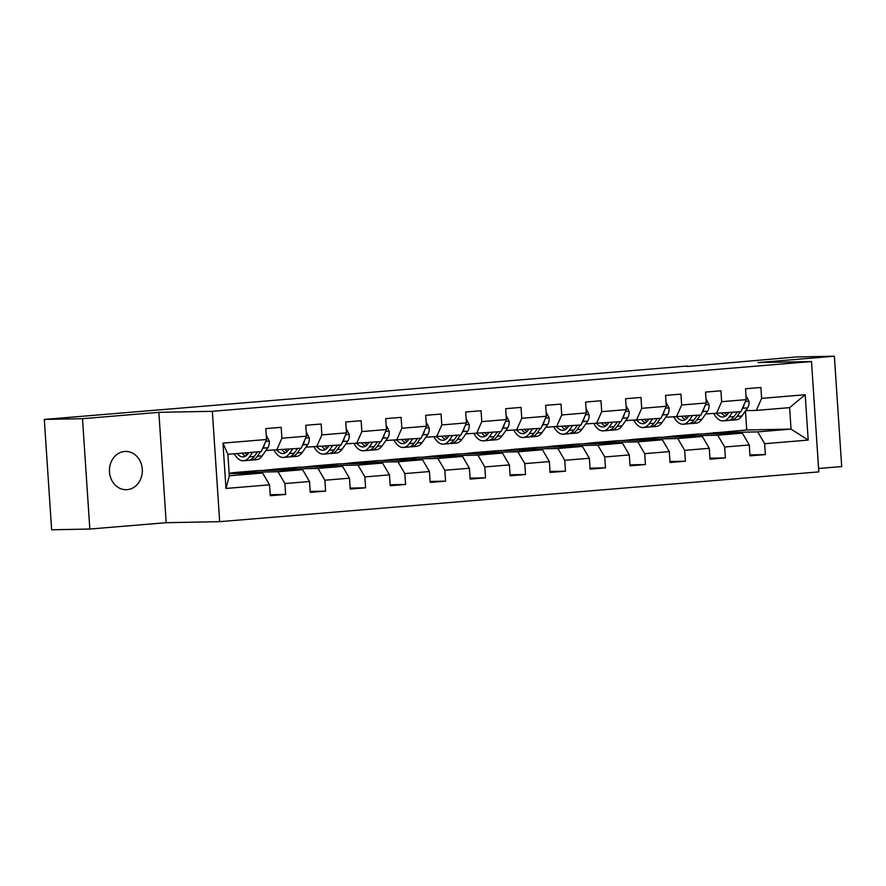 <?xml version="1.0" encoding="UTF-8"?>
<svg xmlns="http://www.w3.org/2000/svg" width="886" height="886" viewBox="0 0 886 886"><rect width="100%" height="100%" fill="white"/><g stroke="black" fill="none" stroke-linecap="round" stroke-linejoin="round"><path stroke-width="1.33" d="M124.616 451.483A19.138 16.446 88.9 0 0 109.454 471.407A19.138 16.446 88.9 0 0 126.255 489.703A19.138 16.446 88.9 0 0 127.152 489.659A19.138 16.446 88.9 0 0 142.314 469.724A19.138 16.446 88.9 0 0 125.513 451.428A19.138 16.446 88.9 0 0 124.616 451.483M818.586 468.495L841.7 466.568L834.368 356.216L796.171 356.958L687.292 366.494M219.673 521.666L818.819 471.884L811.487 361.532L212.341 411.314L219.673 521.666L166.191 522.696L158.871 412.344L82.498 418.69L89.829 529.042L166.191 522.696M89.829 529.042L51.632 529.784L44.3 419.432L82.498 418.69M702.742 433.93L746.732 429.976L791.043 429.112L789.614 407.638L756.301 410.406L761.628 398.357L760.897 387.481L745.525 388.755L746.245 399.641L721.647 401.679L720.927 390.792L705.544 392.077L706.275 402.964L681.666 405.002L680.946 394.115L665.574 395.4L666.294 406.286L641.697 408.324L640.966 397.437L625.594 398.722L626.313 409.609L601.716 411.647L600.996 400.76L585.613 402.045L586.344 412.92L561.735 414.969L561.015 404.082L545.643 405.367L546.363 416.243L521.765 418.292L521.034 407.405L505.662 408.679L506.382 419.565L481.785 421.614L481.065 410.727L465.682 412.001L466.413 422.888L441.804 424.937L441.084 414.05L425.712 415.324L426.432 426.21L401.834 428.259L401.114 417.372L385.731 418.646L386.451 429.533L361.853 431.582L361.134 420.695L345.761 421.969L346.481 432.855L321.884 434.904L321.153 424.017L305.781 425.291L306.501 436.178L281.903 438.227L281.183 427.34L265.8 428.614L266.531 439.5L222.962 443.122L225.974 488.452L229.319 475.793L262.633 473.024L229.175 473.667M761.628 398.357L805.186 394.746L808.198 440.076L764.629 443.698L765.36 454.584L749.921 454.883M225.974 488.452L269.532 484.83L270.263 495.717L285.635 494.443L284.915 483.557L309.513 481.508L310.233 492.394L325.616 491.121L324.885 480.234L349.494 478.185L350.214 489.072L365.586 487.798L364.866 476.912L389.463 474.863L390.194 485.75L405.566 484.476L404.847 473.589L429.444 471.54L430.164 482.427L445.547 481.153L444.816 470.267L469.425 468.229L470.145 479.104L485.517 477.831L484.797 466.944L509.395 464.906L510.126 475.793L525.498 474.508L524.778 463.622L549.375 461.584L550.095 472.471L565.478 471.186L564.747 460.299L589.356 458.261L590.076 469.148L605.448 467.863L604.728 456.977L629.326 454.939L630.046 465.826L645.429 464.541L644.709 453.654L669.307 451.616L670.026 462.503L685.399 461.218L684.679 450.343L709.276 448.294L710.007 459.181L725.379 457.907L724.659 447.02L749.257 444.971L749.977 455.858L765.36 454.584M44.3 419.432L687.259 366.007M746.245 399.641L740.929 411.691L705.721 413.939M698.046 434.018L742.357 433.165L717.749 435.203L673.438 436.056L698.046 434.018M716.331 413.729L721.647 401.679M749.257 444.971L742.357 433.165M724.659 447.02L717.749 435.203M706.275 402.964L700.948 415.013L665.74 417.262M658.065 437.341L702.376 436.477L677.779 438.526L633.468 439.378L658.065 437.341M676.35 417.051L681.666 405.002M709.276 448.294L702.376 436.477M684.679 450.343L677.779 438.526M666.294 406.286L660.978 418.325L625.771 420.584M618.085 440.663L662.396 439.799L637.798 441.848L593.487 442.701L618.085 440.663M636.37 420.374L641.697 408.324M669.307 451.616L662.396 439.799M644.709 453.654L637.798 441.848M626.313 409.609L620.997 421.647L585.79 423.896M578.115 443.986L622.426 443.122L597.817 445.171L553.506 446.023L578.115 443.986M596.4 423.696L601.716 411.647M629.326 454.939L622.426 443.122M604.728 456.977L597.817 445.171M586.344 412.92L581.017 424.97L545.809 427.218M538.134 447.308L582.445 446.444L557.848 448.493L513.537 449.346L538.134 447.308M556.419 427.019L561.735 414.969M589.356 458.261L582.445 446.444M564.747 460.299L557.848 448.493M546.363 416.243L541.047 428.292L505.84 430.541M498.154 450.631L542.476 449.767L517.867 451.816L473.556 452.668L498.154 450.631M516.438 430.341L521.765 418.292M549.375 461.584L542.476 449.767M524.778 463.622L517.867 451.816M506.382 419.565L501.066 431.615L465.859 433.863M458.184 453.942L502.495 453.089L477.897 455.138L433.575 455.991L458.184 453.942M476.469 433.664L481.785 421.614M509.395 464.906L502.495 453.089M484.797 466.944L477.897 455.138M466.413 422.888L461.085 434.937L425.889 437.186M418.203 457.265L462.514 456.412L437.917 458.461L393.605 459.313L418.203 457.265M436.488 436.986L441.804 424.937M469.425 468.229L462.514 456.412M444.816 470.267L437.917 458.461M426.432 426.21L421.116 438.26L385.908 440.508M378.222 460.587L422.544 459.734L397.936 461.783L353.625 462.636L378.222 460.587M396.507 440.309L401.834 428.259M429.444 471.54L422.544 459.734M404.847 473.589L397.936 461.783M386.451 429.533L381.135 441.582L345.928 443.831M338.253 463.91L382.564 463.057L357.966 465.095L313.655 465.958L338.253 463.91M356.537 443.631L361.853 431.582M389.463 474.863L382.564 463.057M364.866 476.912L357.966 465.095M346.481 432.855L341.165 444.905L305.958 447.153M298.272 467.232L342.583 466.379L317.985 468.417L273.674 469.281L298.272 467.232M316.557 446.943L321.884 434.904M349.494 478.185L342.583 466.379M324.885 480.234L317.985 468.417M306.501 436.178L301.185 448.227L265.977 450.476M258.302 470.555L302.613 469.702L278.005 471.74L233.694 472.603L258.302 470.555M276.587 450.265L281.903 438.227M309.513 481.508L302.613 469.702M284.915 483.557L278.005 471.74M266.531 439.5L261.204 451.55L227.89 454.319L222.962 443.122M269.532 484.83L262.633 473.024M834.368 356.216L758.006 362.562L811.487 361.532M158.871 412.344L212.341 411.314M227.89 454.319L229.319 475.793M756.301 410.406L745.702 410.617M746.732 429.976L745.469 410.938M713.418 432.745L757.729 431.881L791.043 429.112L808.198 440.076M229.153 473.279L233.694 472.603M262.998 470.466L273.674 469.281M302.979 467.143L313.655 465.958M342.96 463.821L353.625 462.636M382.929 460.498L393.605 459.313M422.91 457.176L433.575 455.991M462.88 453.853L473.556 452.668M502.86 450.531L513.537 449.346M542.841 447.208L553.506 446.023M582.811 443.886L593.487 442.701M622.792 440.575L633.468 439.378M662.772 437.252L673.438 436.056M789.614 407.638L805.186 394.746M764.629 443.698L757.729 431.881M245.223 473.357L245.178 472.681L233.716 472.902M285.635 494.443L270.197 494.742M234.48 473.567L245.178 472.681M274.461 470.245L285.148 469.358L273.696 469.58M285.203 470.034L285.148 469.358M325.616 491.121L310.178 491.42M314.441 466.922L325.129 466.036L313.666 466.257M325.173 466.712L325.129 466.036M365.586 487.798L350.147 488.097M354.411 463.599L365.11 462.714L353.647 462.935M365.154 463.389L365.11 462.714M405.566 484.476L390.128 484.775M394.392 460.277L405.079 459.391L393.628 459.612M405.123 460.067L405.079 459.391M445.547 481.153L430.098 481.452M434.373 456.954L445.06 456.068L433.597 456.29M445.104 456.744L445.06 456.068M485.517 477.831L470.078 478.13M474.342 453.632L485.041 452.746L473.578 452.967M485.085 453.422L485.041 452.746M525.498 474.508L510.059 474.807M514.323 450.31L525.01 449.423L513.559 449.645M525.055 450.11L525.01 449.423M565.478 471.186L550.029 471.485M554.304 446.987L564.991 446.101L553.529 446.322M565.035 446.788L564.991 446.101M605.448 467.863L590.01 468.162M594.273 443.664L604.972 442.779L593.509 443M605.016 443.465L604.972 442.779M645.429 464.541L629.99 464.84M634.254 440.353L644.942 439.456L633.479 439.677M644.986 440.143L644.942 439.456M685.399 461.218L669.96 461.517M674.224 437.031L684.922 436.133L673.46 436.355M684.967 436.82L684.922 436.133M725.379 457.907L709.941 458.195M714.205 433.708L724.892 432.811L713.44 433.032M724.947 433.498L724.892 432.811M248.866 452.569L248.08 453.687A18.983 9.691 85.3 0 1 243.273 456.877A18.983 9.691 85.3 0 1 237.149 453.543M252.654 452.259L249.387 456.91A22.87 11.673 85.3 0 1 243.595 460.753A22.87 11.673 85.3 0 1 234.247 453.787M266.354 435.48L269.311 441.239A7.919 4.042 85.3 0 1 267.904 447.729L262.201 455.847A22.87 11.673 85.3 0 1 256.408 459.69L251.546 460.089A22.87 11.673 -94.7 0 0 257.328 456.246L260.606 451.594M257.527 451.849L254.249 456.5A22.87 11.673 85.3 0 1 248.468 460.343L243.595 460.753M242.011 453.145A18.983 9.691 -94.7 0 0 245.666 456.068M242.188 453.123A22.87 11.673 -94.7 0 0 242.576 453.798M249.985 460.022A22.87 11.673 -94.7 0 0 251.546 460.089M247.105 454.872A18.983 9.691 85.3 0 1 245.09 452.89M262.167 449.379L263.042 448.139A7.919 4.042 -94.7 0 0 264.327 444.473M288.836 449.246L288.061 450.365A18.983 9.691 85.3 0 1 283.254 453.554A18.983 9.691 85.3 0 1 277.119 450.221M292.635 448.936L289.357 453.588A22.87 11.673 85.3 0 1 283.575 457.431A22.87 11.673 85.3 0 1 274.139 450.321M306.323 432.158L309.28 437.917A7.919 4.042 85.3 0 1 307.885 444.407L302.17 452.524A22.87 11.673 85.3 0 1 296.389 456.368L291.516 456.766A22.87 11.673 -94.7 0 0 297.308 452.923L300.575 448.272M297.508 448.526L294.23 453.178A22.87 11.673 85.3 0 1 288.448 457.021L283.575 457.431M281.992 449.822A18.983 9.691 -94.7 0 0 285.635 452.746M282.169 449.8A22.87 11.673 -94.7 0 0 282.556 450.476M289.966 456.7A22.87 11.673 -94.7 0 0 291.516 456.766M287.086 451.55A18.983 9.691 85.3 0 1 285.07 449.567M302.137 446.057L303.012 444.816A7.919 4.042 -94.7 0 0 304.308 441.15M328.817 445.924L328.03 447.042A18.983 9.691 85.3 0 1 323.235 450.232A18.983 9.691 85.3 0 1 317.099 446.898M332.615 445.614L329.337 450.265A22.87 11.673 85.3 0 1 323.556 454.108A22.87 11.673 85.3 0 1 314.12 446.998M346.304 428.835L349.261 434.594A7.919 4.042 85.3 0 1 347.866 441.084L342.151 449.202A22.87 11.673 85.3 0 1 336.37 453.045L331.497 453.444A22.87 11.673 -94.7 0 0 337.278 449.601L340.556 444.949M337.477 445.204L334.21 449.866A22.87 11.673 85.3 0 1 328.418 453.71L323.556 454.108M321.972 446.5A18.983 9.691 -94.7 0 0 325.616 449.423M322.15 446.489A22.87 11.673 -94.7 0 0 322.537 447.164M329.946 453.377A22.87 11.673 -94.7 0 0 331.497 453.444M327.067 448.227A18.983 9.691 85.3 0 1 325.04 446.245M342.118 442.734L342.993 441.494A7.919 4.042 -94.7 0 0 344.277 437.839M368.797 442.612L368.011 443.72A18.983 9.691 85.3 0 1 363.205 446.909A18.983 9.691 85.3 0 1 357.08 443.576M372.585 442.291L369.318 446.943A22.87 11.673 85.3 0 1 363.526 450.786A22.87 11.673 85.3 0 1 354.101 443.676M386.285 425.513L389.242 431.272A7.919 4.042 85.3 0 1 387.835 437.762L382.132 445.88A22.87 11.673 85.3 0 1 376.34 449.723L371.478 450.132A22.87 11.673 -94.7 0 0 377.259 446.289L380.537 441.627M377.458 441.892L374.18 446.544A22.87 11.673 85.3 0 1 368.399 450.387L363.526 450.786M361.942 443.177A18.983 9.691 -94.7 0 0 365.586 446.101M362.119 443.166A22.87 11.673 -94.7 0 0 362.507 443.842M369.916 450.055A22.87 11.673 -94.7 0 0 371.478 450.132M367.037 444.905A18.983 9.691 85.3 0 1 365.021 442.922M382.099 439.412L382.974 438.171A7.919 4.042 -94.7 0 0 384.258 434.517M408.767 439.29L407.981 440.397A18.983 9.691 85.3 0 1 403.185 443.587A18.983 9.691 85.3 0 1 397.05 440.264M412.566 438.969L409.288 443.62A22.87 11.673 85.3 0 1 403.507 447.463A22.87 11.673 85.3 0 1 394.071 440.353M426.255 422.201L429.212 427.949A7.919 4.042 85.3 0 1 427.816 434.439L422.101 442.557A22.87 11.673 85.3 0 1 416.32 446.4L411.447 446.81A22.87 11.673 -94.7 0 0 417.24 442.967L420.507 438.315M417.439 438.57L414.161 443.221A22.87 11.673 85.3 0 1 408.38 447.065L403.507 447.463M401.923 439.855A18.983 9.691 -94.7 0 0 405.566 442.779M402.1 439.844A22.87 11.673 -94.7 0 0 402.488 440.519M409.897 446.732A22.87 11.673 -94.7 0 0 411.447 446.81M407.017 441.582A18.983 9.691 85.3 0 1 404.991 439.6M422.068 436.089L422.943 434.849A7.919 4.042 -94.7 0 0 424.239 431.194M448.748 435.967L447.962 437.075A18.983 9.691 85.3 0 1 443.166 440.276A18.983 9.691 85.3 0 1 437.031 436.942M452.547 435.646L449.268 440.298A22.87 11.673 85.3 0 1 443.487 444.141A22.87 11.673 85.3 0 1 434.051 437.031M466.235 418.879L469.192 424.627A7.919 4.042 85.3 0 1 467.797 431.117L462.082 439.234A22.87 11.673 85.3 0 1 456.301 443.078L451.428 443.487A22.87 11.673 -94.7 0 0 457.209 439.644L460.487 434.993M457.409 435.247L454.141 439.899A22.87 11.673 85.3 0 1 448.349 443.742L443.487 444.141M441.892 436.532A18.983 9.691 -94.7 0 0 445.547 439.456M442.081 436.521A22.87 11.673 -94.7 0 0 442.468 437.197M449.878 443.41A22.87 11.673 -94.7 0 0 451.428 443.487M446.998 438.26A18.983 9.691 85.3 0 1 444.971 436.277M462.049 432.767L462.924 431.526A7.919 4.042 -94.7 0 0 464.209 427.872M488.729 432.645L487.942 433.763A18.983 9.691 85.3 0 1 483.136 436.953A18.983 9.691 85.3 0 1 477 433.619M492.516 432.324L489.249 436.975A22.87 11.673 85.3 0 1 483.457 440.818A22.87 11.673 85.3 0 1 474.021 433.708M506.205 415.556L509.173 421.304A7.919 4.042 85.3 0 1 507.767 427.794L502.063 435.912A22.87 11.673 85.3 0 1 496.271 439.755L491.409 440.165A22.87 11.673 -94.7 0 0 497.19 436.322L500.468 431.67M497.389 431.925L494.111 436.576A22.87 11.673 85.3 0 1 488.33 440.42L483.457 440.818M481.873 433.21A18.983 9.691 -94.7 0 0 485.517 436.133M482.05 433.199A22.87 11.673 -94.7 0 0 482.438 433.874M489.847 440.087A22.87 11.673 -94.7 0 0 491.409 440.165M486.968 434.948A18.983 9.691 85.3 0 1 484.952 432.955M502.03 429.444L502.905 428.204A7.919 4.042 -94.7 0 0 504.189 424.549M528.698 429.322L527.912 430.441A18.983 9.691 85.3 0 1 523.117 433.631A18.983 9.691 85.3 0 1 516.981 430.297M532.497 429.001L529.219 433.653A22.87 11.673 85.3 0 1 523.438 437.496A22.87 11.673 85.3 0 1 514.002 430.386M546.186 412.234L549.143 417.982A7.919 4.042 85.3 0 1 547.747 424.483L542.033 432.589A22.87 11.673 85.3 0 1 536.251 436.433L531.379 436.842A22.87 11.673 -94.7 0 0 537.171 432.999L540.438 428.348M537.359 428.602L534.092 433.254A22.87 11.673 85.3 0 1 528.3 437.097L523.438 437.496M521.854 429.887A18.983 9.691 -94.7 0 0 525.498 432.811M522.031 429.876A22.87 11.673 -94.7 0 0 522.419 430.552M529.828 436.765A22.87 11.673 -94.7 0 0 531.379 436.842M526.948 431.626A18.983 9.691 85.3 0 1 524.922 429.632M541.999 426.122L542.874 424.881A7.919 4.042 -94.7 0 0 544.17 421.227M568.679 426L567.893 427.118A18.983 9.691 85.3 0 1 563.086 430.308A18.983 9.691 85.3 0 1 556.962 426.974M572.467 425.679L569.2 430.33A22.87 11.673 85.3 0 1 563.418 434.184A22.87 11.673 85.3 0 1 553.983 427.063M586.167 408.911L589.124 414.659A7.919 4.042 85.3 0 1 587.728 421.16L582.013 429.267A22.87 11.673 85.3 0 1 576.221 433.11L571.359 433.52A22.87 11.673 -94.7 0 0 577.14 429.677L580.419 425.025M577.34 425.28L574.062 429.931A22.87 11.673 85.3 0 1 568.28 433.775L563.418 434.184M561.824 426.565A18.983 9.691 -94.7 0 0 565.478 429.488M562.001 426.554A22.87 11.673 -94.7 0 0 562.4 427.229M569.798 433.442A22.87 11.673 -94.7 0 0 571.359 433.52M566.929 428.303A18.983 9.691 85.3 0 1 564.903 426.31M581.98 422.799L582.855 421.559A7.919 4.042 -94.7 0 0 584.14 417.904M608.66 422.677L607.874 423.796A18.983 9.691 85.3 0 1 603.067 426.986A18.983 9.691 85.3 0 1 596.931 423.652M612.447 422.367L609.169 427.019A22.87 11.673 85.3 0 1 603.388 430.862A22.87 11.673 85.3 0 1 593.952 423.741M626.048 405.6L629.093 411.337A7.919 4.042 85.3 0 1 627.698 417.838L621.983 425.945A22.87 11.673 85.3 0 1 616.202 429.788L611.329 430.197A22.87 11.673 -94.7 0 0 617.121 426.354L620.388 421.703M617.32 421.957L614.042 426.609A22.87 11.673 85.3 0 1 608.261 430.452L603.388 430.862M601.804 423.242A18.983 9.691 -94.7 0 0 605.448 426.166M601.982 423.231A22.87 11.673 -94.7 0 0 602.369 423.907M609.778 430.12A22.87 11.673 -94.7 0 0 611.329 430.197M606.899 424.981A18.983 9.691 85.3 0 1 604.883 422.987M621.95 419.488L622.836 418.236A7.919 4.042 -94.7 0 0 624.121 414.582M648.63 419.355L647.843 420.473A18.983 9.691 85.3 0 1 643.048 423.663A18.983 9.691 85.3 0 1 636.912 420.329M652.428 419.045L649.15 423.696A22.87 11.673 85.3 0 1 643.369 427.539A22.87 11.673 85.3 0 1 633.933 420.418M666.028 402.277L669.074 408.014A7.919 4.042 85.3 0 1 667.679 414.515L661.964 422.633A22.87 11.673 85.3 0 1 656.183 426.476L651.31 426.875A22.87 11.673 -94.7 0 0 657.091 423.032L660.369 418.38M657.29 418.635L654.023 423.286A22.87 11.673 85.3 0 1 648.231 427.13L643.369 427.539M641.785 419.92A18.983 9.691 -94.7 0 0 645.429 422.844M641.962 419.909A22.87 11.673 -94.7 0 0 642.35 420.584M649.759 426.808A22.87 11.673 -94.7 0 0 651.31 426.875M646.88 421.658A18.983 9.691 85.3 0 1 644.853 419.665M661.931 416.165L662.806 414.914A7.919 4.042 -94.7 0 0 664.101 411.259M688.61 416.032L687.824 417.151A18.983 9.691 85.3 0 1 683.017 420.341A18.983 9.691 85.3 0 1 676.893 417.007M692.398 415.722L689.131 420.374A22.87 11.673 85.3 0 1 683.339 424.217A22.87 11.673 85.3 0 1 673.914 417.096M706.009 398.955L709.055 404.692A7.919 4.042 85.3 0 1 707.648 411.193L701.945 419.311A22.87 11.673 85.3 0 1 696.152 423.154L691.29 423.552A22.87 11.673 -94.7 0 0 697.072 419.709L700.35 415.058M697.271 415.312L693.993 419.964A22.87 11.673 85.3 0 1 688.212 423.807L683.339 424.217M681.755 416.608A18.983 9.691 -94.7 0 0 685.41 419.532M681.932 416.586A22.87 11.673 -94.7 0 0 682.331 417.262M689.729 423.486A22.87 11.673 -94.7 0 0 691.29 423.552M686.849 418.336A18.983 9.691 85.3 0 1 684.834 416.342M701.911 412.843L702.786 411.591A7.919 4.042 -94.7 0 0 704.071 407.937M728.58 412.71L727.805 413.828A18.983 9.691 85.3 0 1 722.998 417.018A18.983 9.691 85.3 0 1 716.863 413.684M732.379 412.4L729.1 417.051A22.87 11.673 85.3 0 1 723.319 420.894A22.87 11.673 85.3 0 1 713.883 413.773M745.979 395.632L749.024 401.369A7.919 4.042 85.3 0 1 747.629 407.87L741.914 415.988A22.87 11.673 85.3 0 1 736.133 419.831L731.26 420.23A22.87 11.673 -94.7 0 0 737.052 416.387L740.319 411.735M737.252 411.99L733.973 416.641A22.87 11.673 85.3 0 1 728.192 420.485L723.319 420.894M721.736 413.286A18.983 9.691 -94.7 0 0 725.379 416.21M721.913 413.264A22.87 11.673 -94.7 0 0 722.3 413.939M729.71 420.163A22.87 11.673 -94.7 0 0 731.26 420.23M726.83 415.013A18.983 9.691 85.3 0 1 724.814 413.031M741.881 409.52L742.756 408.269A7.919 4.042 -94.7 0 0 744.052 404.614M269.233 441.095L265.689 441.383M254.249 456.5L249.387 456.91M262.201 455.847L257.328 456.246M267.904 447.729L263.042 448.139M309.214 437.773L305.67 438.061M294.23 453.178L289.357 453.588M302.17 452.524L297.308 452.923M307.885 444.407L303.012 444.816M349.184 434.45L345.651 434.738M334.21 449.866L329.337 450.265M342.151 449.202L337.278 449.601M347.866 441.084L342.993 441.494M389.164 431.128L385.62 431.416M374.18 446.544L369.318 446.943M382.132 445.88L377.259 446.289M387.835 437.762L382.974 438.171M429.145 427.805L425.601 428.093M414.161 443.221L409.288 443.62M422.101 442.557L417.24 442.967M427.816 434.439L422.943 434.849M469.115 424.483L465.582 424.782M454.141 439.899L449.268 440.298M462.082 439.234L457.209 439.644M467.797 431.117L462.924 431.526M509.096 421.16L505.552 421.459M494.111 436.576L489.249 436.975M502.063 435.912L497.19 436.322M507.767 427.794L502.905 428.204M549.076 417.838L545.532 418.137M534.092 433.254L529.219 433.653M542.033 432.589L537.171 432.999M547.747 424.483L542.874 424.881M589.046 414.515L585.513 414.814M574.062 429.931L569.2 430.33M582.013 429.267L577.14 429.677M587.728 421.16L582.855 421.559M629.027 411.193L625.483 411.492M614.042 426.609L609.169 427.019M621.983 425.945L617.121 426.354M627.698 417.838L622.836 418.236M668.996 407.87L665.464 408.169M654.023 423.286L649.15 423.696M661.964 422.633L657.091 423.032M667.679 414.515L662.806 414.914M708.977 404.548L705.433 404.847M693.993 419.964L689.131 420.374M701.945 419.311L697.072 419.709M707.648 411.193L702.786 411.591M748.958 401.225L745.414 401.524M733.973 416.641L729.1 417.051M741.914 415.988L737.052 416.387M747.629 407.87L742.756 408.269"/></g></svg>
